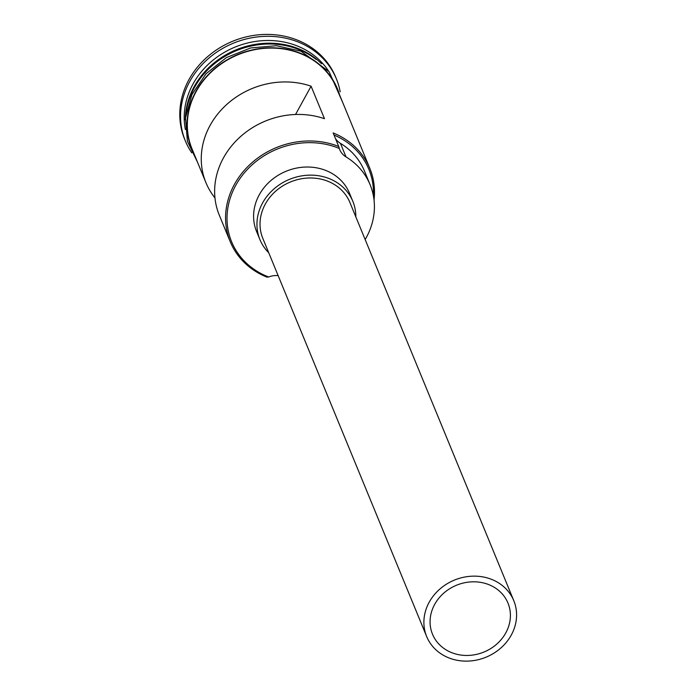 <?xml version="1.0" encoding="UTF-8"?>
<svg xmlns="http://www.w3.org/2000/svg" width="695" height="695" viewBox="0 0 695 695"><rect width="100%" height="100%" fill="white"/><g stroke="black" fill="none" stroke-linecap="round" stroke-linejoin="round"><path stroke-width="1.04" d="M338.717 146.489L339.316 148.461A77.249 68.327 157.6 0 0 338.369 148.078A77.249 68.327 157.6 0 0 235.727 185.391A77.249 68.327 157.6 0 0 267.705 276.619A77.249 68.327 157.6 0 0 268.652 276.992L266.906 277.123A78.5 69.439 -22.4 0 1 230.219 241.678A78.5 69.439 -22.4 0 1 251.972 162.691A78.5 69.439 -22.4 0 1 338.717 146.489L333.148 132.945A78.5 69.439 -22.4 0 1 369.836 168.381A78.5 69.439 -22.4 0 1 374.032 199.925M451.568 652.596A40.823 36.114 157.6 0 0 496.673 644.169A40.823 36.114 157.6 0 0 507.984 603.095A40.823 36.114 157.6 0 0 488.906 584.669A40.823 36.114 157.6 0 0 443.801 593.096A40.823 36.114 157.6 0 0 432.49 634.17A40.823 36.114 157.6 0 0 451.568 652.596M491.782 579.448A47.104 41.665 157.6 0 0 439.735 589.169A47.104 41.665 157.6 0 0 426.678 636.559A47.104 41.665 157.6 0 0 448.692 657.826A47.104 41.665 157.6 0 0 500.748 648.096A47.104 41.665 157.6 0 0 513.796 600.706A47.104 41.665 157.6 0 0 491.782 579.448M513.796 600.706L349.933 202.549A47.104 41.665 157.6 0 0 327.927 181.282A47.104 41.665 157.6 0 0 275.872 191.003A47.104 41.665 157.6 0 0 262.823 238.394L426.678 636.559M355.823 216.849A50.24 44.445 157.6 0 0 352.843 201.35A50.24 44.445 157.6 0 0 329.361 178.667A50.24 44.445 157.6 0 0 273.839 189.04A50.24 44.445 157.6 0 0 259.921 239.593A50.24 44.445 157.6 0 0 268.704 252.702M352.843 201.35L349.498 193.227A50.24 44.445 157.6 0 0 326.016 170.544A50.24 44.445 157.6 0 0 270.494 180.917A50.24 44.445 157.6 0 0 256.577 231.47L259.921 239.593M185.313 119.853A78.5 69.439 -22.4 0 1 298.476 48.711A78.5 69.439 -22.4 0 1 321.55 63.792M186.156 112.868A78.5 69.439 -22.4 0 1 298.815 49.519A78.5 69.439 -22.4 0 1 316.043 59.414M185.374 129.557A78.5 69.439 -22.4 0 1 215.893 57.937A78.5 69.439 -22.4 0 1 297.364 46A78.5 69.439 -22.4 0 1 328.344 70.716M191.794 152.857A81.645 72.219 -22.4 0 1 185.4 141.033A81.645 72.219 -22.4 0 1 208.022 58.884A81.645 72.219 -22.4 0 1 298.242 42.03A81.645 72.219 -22.4 0 1 336.397 78.891A81.645 72.219 -22.4 0 1 340.185 91.792M230.219 241.678L219.29 215.137A78.5 69.439 -22.4 0 1 239.662 137.384A78.5 69.439 -22.4 0 1 324.469 118.706L311.091 86.206A78.5 69.439 157.6 0 0 226.292 104.884A78.5 69.439 157.6 0 0 205.92 182.629A78.5 69.439 157.6 0 0 214.964 197.91M205.92 182.629L191.985 148.773A78.5 69.439 -22.4 0 1 213.739 69.787A78.5 69.439 -22.4 0 1 300.483 53.584A78.5 69.439 -22.4 0 1 337.171 89.021L369.836 168.381M185.4 141.033L184.618 139.139A81.645 72.219 -22.4 0 1 207.249 56.99A81.645 72.219 -22.4 0 1 297.46 40.136A81.645 72.219 -22.4 0 1 335.615 76.997L336.397 78.891M311.091 86.206L295.54 114.484M373.406 195.851A77.249 68.327 157.6 0 0 334 135.03M335.45 138.54A18.843 16.663 157.6 0 0 340.437 143.344A72.532 64.166 157.6 0 1 364.536 171.196L370.114 184.74A72.532 64.166 157.6 0 0 346.006 156.888L340.437 143.344M339.316 148.461A18.843 16.663 157.6 0 0 339.742 149.651A18.843 16.663 157.6 0 0 346.006 156.888M278.139 275.62A18.843 16.663 157.6 0 0 268.652 276.992M365.162 239.54A72.532 64.166 157.6 0 0 370.114 184.74M260.773 44.471A77.875 68.883 157.6 0 0 214.894 63.349M339.542 94.772A78.813 69.717 157.6 0 0 300.631 53.324A78.813 69.717 157.6 0 0 210.976 71.924A78.813 69.717 157.6 0 0 194.348 154.525M342.731 102.539L329.1 71.628L300.935 51.187L276.436 45.722L250.669 47.946L226.344 57.624L206.041 73.731L191.916 94.563L185.478 117.924L187.415 141.337L197.545 162.291"/></g></svg>
